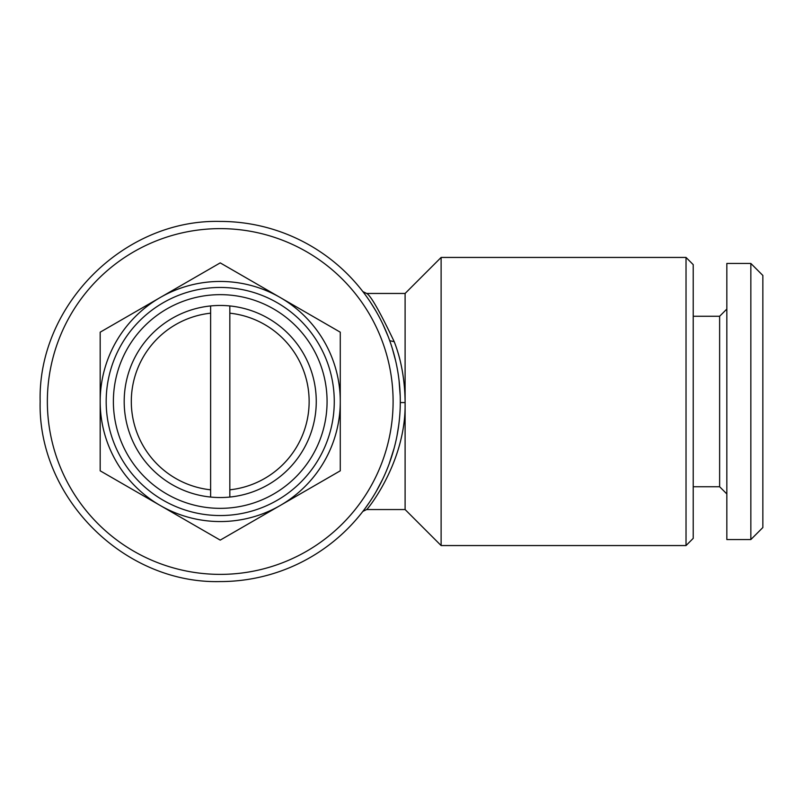 <?xml version="1.0" encoding="UTF-8"?>
<svg xmlns="http://www.w3.org/2000/svg" width="803" height="803" viewBox="0 0 803 803"><rect width="100%" height="100%" fill="white"/><g stroke="black" fill="none" stroke-linecap="round" stroke-linejoin="round"><path stroke-width="1.2" d="M229.829 489.82A88.832 88.832 0 0 0 229.829 313.18L229.829 497.057A96.039 96.039 0 0 0 229.829 305.943A96.039 96.039 0 0 0 126.101 420.571A96.039 96.039 0 0 0 229.829 497.057M229.829 313.18L229.829 305.943M210.617 313.18A88.832 88.832 0 0 0 210.617 489.82L210.617 305.943M210.617 489.82L210.617 497.057M327.072 401.5A106.849 106.849 0 0 0 220.223 294.651A106.849 106.849 0 0 0 113.384 401.5A106.849 106.849 0 0 0 220.223 508.349A106.849 106.849 0 0 0 327.072 401.5M334.269 401.5A114.046 114.046 0 0 0 220.223 287.454A114.046 114.046 0 0 0 106.177 401.5A114.046 114.046 0 0 0 220.223 515.546A114.046 114.046 0 0 0 334.269 401.5M160.198 505.468A120.048 120.048 0 0 0 325.576 343.945A120.048 120.048 0 0 0 100.174 401.5A120.048 120.048 0 0 0 160.198 505.468L100.174 470.809L100.174 332.191L220.223 262.882L340.271 332.191L340.271 470.809L220.223 540.118L160.198 505.468M222.853 538.602L242.315 527.37M243.048 526.939L250.215 522.813M261.336 516.389L262.631 515.636M297.291 495.632L298.064 495.18M311.353 487.511L317.777 483.797M320.558 482.191L336.989 472.706M337.651 330.675L318.179 319.433M317.446 319.012L310.289 314.876M249.141 279.574L242.717 275.861M263.213 287.695L262.44 287.253M299.168 308.452L297.873 307.71M239.936 274.255L223.505 264.779M686.023 257.442L693.22 264.639L693.22 538.361L686.023 545.558L686.023 257.442L441.118 257.442L405.103 293.456L405.103 509.544L366.67 509.544C367.362 509.654 406.348 461.705 405.093 402.564L405.103 401.5C404.762 379.377 401.139 359.453 394.233 341.717C379.769 311.403 370.584 295.313 366.67 293.456L363.207 292.021M362.886 511.391L364.07 509.835M365.305 508.169L369.711 501.905M376.105 491.657L382.7 479.14L376.266 491.386M389.234 463.652L394.173 448.064M397.013 435.748L398.77 424.958M399.151 381.234L400.215 396.06L399.051 380.291M395.618 360.718L392.326 348.502L395.608 360.657M382.84 324.141L388.21 336.618L382.82 324.111M376.145 311.403L370.675 302.55M367.222 297.481L365.275 294.791M364.492 293.737L362.866 291.589L366.67 293.456L405.103 293.456M363.317 292.172L363.99 293.065M383.744 326.088L384.266 327.222L383.744 326.088M367.583 504.997L365.977 507.255M405.103 509.544L441.118 545.558L441.118 257.442M686.023 545.558L441.118 545.558M693.22 316.262L719.629 316.262L719.629 486.738L693.22 486.738M719.629 316.262L726.835 309.065M719.629 486.738L726.835 493.935M726.835 539.556L726.835 263.444L750.845 263.444L750.845 539.556L726.835 539.556M750.845 263.444L762.85 275.449L762.85 527.551L750.845 539.556M100.174 448.044L100.174 467.015M100.174 335.222L100.174 357.696M220.223 221.427A180.073 180.073 0 0 1 400.296 401.5A180.073 180.073 0 0 1 220.223 581.573C124.003 584.052 37.671 497.719 40.15 401.5C37.671 305.281 124.003 218.948 220.223 221.427M220.223 228.624A172.876 172.876 0 0 1 393.099 401.5A172.876 172.876 0 0 1 220.223 574.376A172.876 172.876 0 0 1 47.357 401.5A172.876 172.876 0 0 1 220.223 228.624M100.174 379.658L100.174 381.826M100.174 421.103L100.174 422.067M100.174 435.648L100.174 444.842M100.174 358.55L100.174 366.81M400.296 402.574L405.093 402.564M389.716 340.683L394.233 341.717M398.7 425.439L397.033 435.627M394.193 447.994L389.184 463.783M366.67 509.544L362.896 511.381M362.866 291.589L363.408 292.292"/></g></svg>
